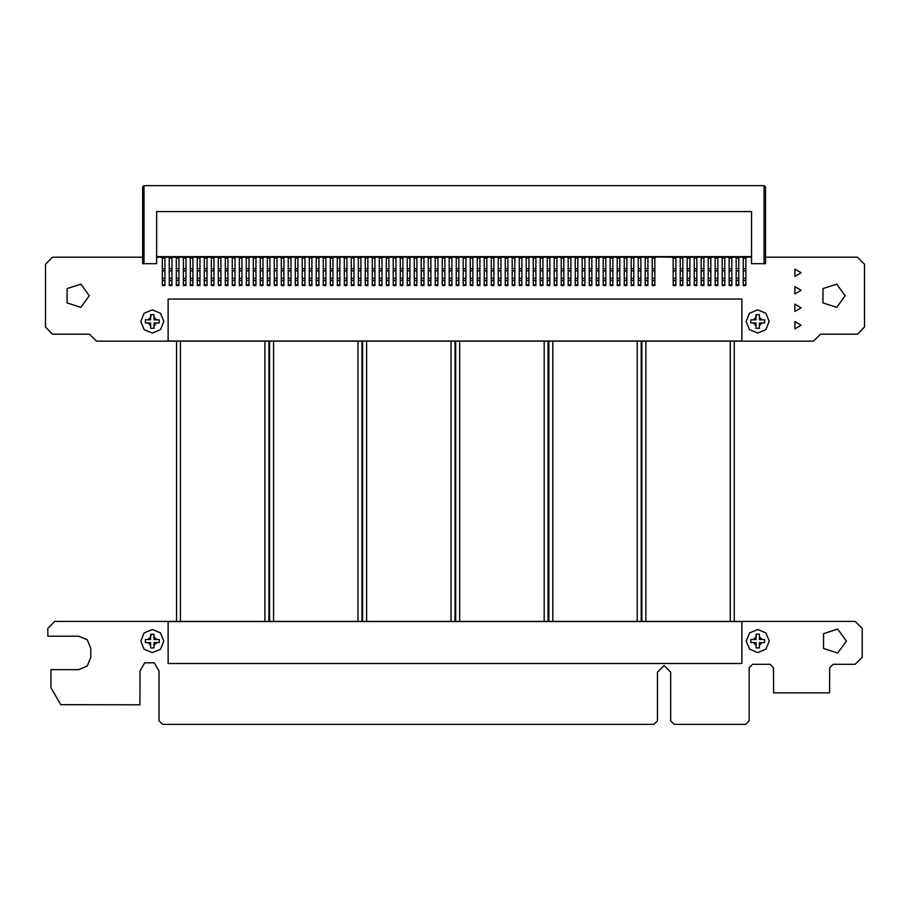 <?xml version="1.0" encoding="UTF-8"?>
<svg xmlns="http://www.w3.org/2000/svg" width="910" height="910" viewBox="0 0 910 910"><rect width="100%" height="100%" fill="white"/><g stroke="black" fill="none" stroke-linecap="round" stroke-linejoin="round"><path stroke-width="1.36" d="M743.186 284.75L745.847 284.75L745.847 285.547L743.186 285.547L743.186 257.359L741.855 257.359L743.186 256.665M745.847 284.75L745.847 257.359L747.178 257.359L747.178 256.665L745.847 257.359M736.19 284.75L738.84 284.75L738.84 285.547L736.19 285.547L736.19 257.359L734.859 257.359L736.19 256.665M738.84 284.75L738.84 257.359L740.171 257.359L740.171 256.665L738.84 257.359M729.183 284.75L731.845 284.75L731.845 285.547L729.183 285.547L729.183 257.359L727.852 257.359L729.183 256.665M731.845 284.75L731.845 257.359L733.176 257.359L733.176 256.665L731.845 257.359M722.187 284.75L724.849 284.75L724.849 285.547L722.187 285.547L722.187 257.359L720.856 257.359L722.187 256.665M724.849 284.75L724.849 257.359L726.18 257.359L726.18 256.665L724.849 257.359M715.192 284.75L717.854 284.75L717.854 285.547L715.192 285.547L715.192 257.359L713.861 257.359L715.192 256.665M717.854 284.75L717.854 257.359L719.184 257.359L719.184 256.665L717.854 257.359M708.196 284.75L710.846 284.75L710.846 285.547L708.196 285.547L708.196 257.359L706.865 257.359L708.196 256.665M710.846 284.75L710.846 257.359L712.177 257.359L712.177 256.665L710.846 257.359M701.189 284.75L703.851 284.75L703.851 285.547L701.189 285.547L701.189 257.359L699.858 257.359L701.189 256.665M703.851 284.75L703.851 257.359L705.182 257.359L705.182 256.665L703.851 257.359M694.193 284.75L696.855 284.75L696.855 285.547L694.193 285.547L694.193 257.359L692.863 257.359L694.193 256.665M696.855 284.75L696.855 257.359L698.186 257.359L698.186 256.665L696.855 257.359M687.198 284.75L689.86 284.75L689.86 285.547L687.198 285.547L687.198 257.359L685.867 257.359L687.198 256.665M689.86 284.75L689.86 257.359L691.19 257.359L691.19 256.665L689.86 257.359M680.202 284.75L682.853 284.75L682.853 285.547L680.202 285.547L680.202 257.359L678.871 257.359L680.202 256.665M682.853 284.75L682.853 257.359L684.183 257.359L684.183 256.665L682.853 257.359M673.195 284.75L675.857 284.75L675.857 285.547L673.195 285.547L673.195 257.359L671.864 257.359L673.195 256.665M675.857 284.75L675.857 257.359L677.188 257.359L677.188 256.665L675.857 257.359M652.208 284.75L654.859 284.75L654.859 285.547L652.208 285.547L652.208 257.359L650.878 257.359L652.208 256.665M654.859 284.75L654.859 257.359L656.19 257.359L656.19 256.665L654.859 257.359M645.201 284.75L647.863 284.75L647.863 285.547L645.201 285.547L645.201 257.359L643.87 257.359L645.201 256.665M647.863 284.75L647.863 257.359L649.194 257.359L649.194 256.665L647.863 257.359M638.206 284.75L640.867 284.75L640.867 285.547L638.206 285.547L638.206 257.359L636.875 257.359L638.206 256.665M640.867 284.75L640.867 257.359L642.198 257.359L642.198 256.665L640.867 257.359M631.21 284.75L633.872 284.75L633.872 285.547L631.21 285.547L631.21 257.359L629.879 257.359L631.21 256.665M633.872 284.75L633.872 257.359L635.203 257.359L635.203 256.665L633.872 257.359M624.214 284.75L626.865 284.75L626.865 285.547L624.214 285.547L624.214 257.359L622.884 257.359L624.214 256.665M626.865 284.75L626.865 257.359L628.196 257.359L628.196 256.665L626.865 257.359M617.207 284.75L619.869 284.75L619.869 285.547L617.207 285.547L617.207 257.359L615.877 257.359L617.207 256.665M619.869 284.75L619.869 257.359L621.2 257.359L621.2 256.665L619.869 257.359M610.212 284.75L612.874 284.75L612.874 285.547L610.212 285.547L610.212 257.359L608.881 257.359L610.212 256.665M612.874 284.75L612.874 257.359L614.205 257.359L614.205 256.665L612.874 257.359M603.216 284.75L605.878 284.75L605.878 285.547L603.216 285.547L603.216 257.359L601.885 257.359L603.216 256.665M605.878 284.75L605.878 257.359L607.209 257.359L607.209 256.665L605.878 257.359M596.221 284.75L598.871 284.75L598.871 285.547L596.221 285.547L596.221 257.359L594.89 257.359L596.221 256.665M598.871 284.75L598.871 257.359L600.202 257.359L600.202 256.665L598.871 257.359M589.214 284.75L591.875 284.75L591.875 285.547L589.214 285.547L589.214 257.359L587.883 257.359L589.214 256.665M591.875 284.75L591.875 257.359L593.206 257.359L593.206 256.665L591.875 257.359M582.218 284.75L584.88 284.75L584.88 285.547L582.218 285.547L582.218 257.359L580.887 257.359L582.218 256.665M584.88 284.75L584.88 257.359L586.211 257.359L586.211 256.665L584.88 257.359M575.222 284.75L577.884 284.75L577.884 285.547L575.222 285.547L575.222 257.359L573.891 257.359L575.222 256.665M577.884 284.75L577.884 257.359L579.215 257.359L579.215 256.665L577.884 257.359M568.227 284.75L570.877 284.75L570.877 285.547L568.227 285.547L568.227 257.359L566.896 257.359L568.227 256.665M570.877 284.75L570.877 257.359L572.208 257.359L572.208 256.665L570.877 257.359M561.22 284.75L563.881 284.75L563.881 285.547L561.22 285.547L561.22 257.359L559.889 257.359L561.22 256.665M563.881 284.75L563.881 257.359L565.212 257.359L565.212 256.665L563.881 257.359M554.224 284.75L556.886 284.75L556.886 285.547L554.224 285.547L554.224 257.359L552.893 257.359L554.224 256.665M556.886 284.75L556.886 257.359L558.217 257.359L558.217 256.665L556.886 257.359M547.228 284.75L549.89 284.75L549.89 285.547L547.228 285.547L547.228 257.359L545.898 257.359L547.228 256.665M549.89 284.75L549.89 257.359L551.221 257.359L551.221 256.665L549.89 257.359M540.233 284.75L542.883 284.75L542.883 285.547L540.233 285.547L540.233 257.359L538.902 257.359L540.233 256.665M542.883 284.75L542.883 257.359L544.214 257.359L544.214 256.665L542.883 257.359M533.226 284.75L535.888 284.75L535.888 285.547L533.226 285.547L533.226 257.359L531.895 257.359L533.226 256.665M535.888 284.75L535.888 257.359L537.218 257.359L537.218 256.665L535.888 257.359M526.23 284.75L528.892 284.75L528.892 285.547L526.23 285.547L526.23 257.359L524.899 257.359L526.23 256.665M528.892 284.75L528.892 257.359L530.223 257.359L530.223 256.665L528.892 257.359M519.235 284.75L521.896 284.75L521.896 285.547L519.235 285.547L519.235 257.359L517.904 257.359L519.235 256.665M521.896 284.75L521.896 257.359L523.227 257.359L523.227 256.665L521.896 257.359M512.239 284.75L514.889 284.75L514.889 285.547L512.239 285.547L512.239 257.359L510.908 257.359L512.239 256.665M514.889 284.75L514.889 257.359L516.22 257.359L516.22 256.665L514.889 257.359M505.232 284.75L507.894 284.75L507.894 285.547L505.232 285.547L505.232 257.359L503.901 257.359L505.232 256.665M507.894 284.75L507.894 257.359L509.225 257.359L509.225 256.665L507.894 257.359M498.236 284.75L500.898 284.75L500.898 285.547L498.236 285.547L498.236 257.359L496.905 257.359L498.236 256.665M500.898 284.75L500.898 257.359L502.229 257.359L502.229 256.665L500.898 257.359M491.241 284.75L493.902 284.75L493.902 285.547L491.241 285.547L491.241 257.359L489.91 257.359L491.241 256.665M493.902 284.75L493.902 257.359L495.233 257.359L495.233 256.665L493.902 257.359M484.245 284.75L486.896 284.75L486.896 285.547L484.245 285.547L484.245 257.359L482.914 257.359L484.245 256.665M486.896 284.75L486.896 257.359L488.226 257.359L488.226 256.665L486.896 257.359M477.238 284.75L479.9 284.75L479.9 285.547L477.238 285.547L477.238 257.359L475.919 257.359L477.238 256.665M479.9 284.75L479.9 257.359L481.231 257.359L481.231 256.665L479.9 257.359M470.242 284.75L472.904 284.75L472.904 285.547L470.242 285.547L470.242 257.359L468.912 257.359L470.242 256.665M472.904 284.75L472.904 257.359L474.235 257.359L474.235 256.665L472.904 257.359M463.247 284.75L465.909 284.75L465.909 285.547L463.247 285.547L463.247 257.359L461.916 257.359L463.247 256.665M465.909 284.75L465.909 257.359L467.239 257.359L467.239 256.665L465.909 257.359M456.251 284.75L458.902 284.75L458.902 285.547L456.251 285.547L456.251 257.359L454.92 257.359L456.251 256.665M458.902 284.75L458.902 257.359L460.233 257.359L460.233 256.665L458.902 257.359M449.244 284.75L451.906 284.75L451.906 285.547L449.244 285.547L449.244 257.359L447.925 257.359L449.244 256.665M451.906 284.75L451.906 257.359L453.237 257.359L453.237 256.665L451.906 257.359M442.249 284.75L444.91 284.75L444.91 285.547L442.249 285.547L442.249 257.359L440.918 257.359L442.249 256.665M444.91 284.75L444.91 257.359L446.241 257.359L446.241 256.665L444.91 257.359M435.253 284.75L437.915 284.75L437.915 285.547L435.253 285.547L435.253 257.359L433.922 257.359L435.253 256.665M437.915 284.75L437.915 257.359L439.246 257.359L439.246 256.665L437.915 257.359M428.257 284.75L430.908 284.75L430.908 285.547L428.257 285.547L428.257 257.359L426.926 257.359L428.257 256.665M430.908 284.75L430.908 257.359L432.239 257.359L432.239 256.665L430.908 257.359M421.25 284.75L423.912 284.75L423.912 285.547L421.25 285.547L421.25 257.359L419.931 257.359L421.25 256.665M423.912 284.75L423.912 257.359L425.243 257.359L425.243 256.665L423.912 257.359M414.255 284.75L416.916 284.75L416.916 285.547L414.255 285.547L414.255 257.359L412.924 257.359L414.255 256.665M416.916 284.75L416.916 257.359L418.247 257.359L418.247 256.665L416.916 257.359M407.259 284.75L409.921 284.75L409.921 285.547L407.259 285.547L407.259 257.359L405.928 257.359L407.259 256.665M409.921 284.75L409.921 257.359L411.252 257.359L411.252 256.665L409.921 257.359M400.263 284.75L402.914 284.75L402.914 285.547L400.263 285.547L400.263 257.359L398.933 257.359L400.263 256.665M402.914 284.75L402.914 257.359L404.245 257.359L404.245 256.665L402.914 257.359M393.257 284.75L395.918 284.75L395.918 285.547L393.257 285.547L393.257 257.359L391.937 257.359L393.257 256.665M395.918 284.75L395.918 257.359L397.249 257.359L397.249 256.665L395.918 257.359M386.261 284.75L388.923 284.75L388.923 285.547L386.261 285.547L386.261 257.359L384.93 257.359L386.261 256.665M388.923 284.75L388.923 257.359L390.253 257.359L390.253 256.665L388.923 257.359M379.265 284.75L381.927 284.75L381.927 285.547L379.265 285.547L379.265 257.359L377.934 257.359L379.265 256.665M381.927 284.75L381.927 257.359L383.258 257.359L383.258 256.665L381.927 257.359M372.27 284.75L374.92 284.75L374.92 285.547L372.27 285.547L372.27 257.359L370.939 257.359L372.27 256.665M374.92 284.75L374.92 257.359L376.251 257.359L376.251 256.665L374.92 257.359M365.263 284.75L367.924 284.75L367.924 285.547L365.263 285.547L365.263 257.359L363.943 257.359L365.263 256.665M367.924 284.75L367.924 257.359L369.255 257.359L369.255 256.665L367.924 257.359M358.267 284.75L360.929 284.75L360.929 285.547L358.267 285.547L358.267 257.359L356.936 257.359L358.267 256.665M360.929 284.75L360.929 257.359L362.26 257.359L362.26 256.665L360.929 257.359M351.271 284.75L353.933 284.75L353.933 285.547L351.271 285.547L351.271 257.359L349.94 257.359L351.271 256.665M353.933 284.75L353.933 257.359L355.264 257.359L355.264 256.665L353.933 257.359M344.276 284.75L346.926 284.75L346.926 285.547L344.276 285.547L344.276 257.359L342.945 257.359L344.276 256.665M346.926 284.75L346.926 257.359L348.257 257.359L348.257 256.665L346.926 257.359M337.269 284.75L339.93 284.75L339.93 285.547L337.269 285.547L337.269 257.359L335.949 257.359L337.269 256.665M339.93 284.75L339.93 257.359L341.261 257.359L341.261 256.665L339.93 257.359M330.273 284.75L332.935 284.75L332.935 285.547L330.273 285.547L330.273 257.359L328.942 257.359L330.273 256.665M332.935 284.75L332.935 257.359L334.266 257.359L334.266 256.665L332.935 257.359M323.277 284.75L325.939 284.75L325.939 285.547L323.277 285.547L323.277 257.359L321.947 257.359L323.277 256.665M325.939 284.75L325.939 257.359L327.27 257.359L327.27 256.665L325.939 257.359M316.282 284.75L318.932 284.75L318.932 285.547L316.282 285.547L316.282 257.359L314.951 257.359L316.282 256.665M318.932 284.75L318.932 257.359L320.263 257.359L320.263 256.665L318.932 257.359M309.275 284.75L311.937 284.75L311.937 285.547L309.275 285.547L309.275 257.359L307.955 257.359L309.275 256.665M311.937 284.75L311.937 257.359L313.267 257.359L313.267 256.665L311.937 257.359M302.279 284.75L304.941 284.75L304.941 285.547L302.279 285.547L302.279 257.359L300.948 257.359L302.279 256.665M304.941 284.75L304.941 257.359L306.272 257.359L306.272 256.665L304.941 257.359M295.284 284.75L297.945 284.75L297.945 285.547L295.284 285.547L295.284 257.359L293.953 257.359L295.284 256.665M297.945 284.75L297.945 257.359L299.276 257.359L299.276 256.665L297.945 257.359M288.288 284.75L290.95 284.75L290.95 285.547L288.288 285.547L288.288 257.359L286.957 257.359L288.288 256.665M290.95 284.75L290.95 257.359L292.269 257.359L292.269 256.665L290.95 257.359M281.281 284.75L283.943 284.75L283.943 285.547L281.281 285.547L281.281 257.359L279.962 257.359L281.281 256.665M283.943 284.75L283.943 257.359L285.274 257.359L285.274 256.665L283.943 257.359M274.285 284.75L276.947 284.75L276.947 285.547L274.285 285.547L274.285 257.359L272.954 257.359L274.285 256.665M276.947 284.75L276.947 257.359L278.278 257.359L278.278 256.665L276.947 257.359M267.29 284.75L269.952 284.75L269.952 285.547L267.29 285.547L267.29 257.359L265.959 257.359L267.29 256.665M269.952 284.75L269.952 257.359L271.282 257.359L271.282 256.665L269.952 257.359M260.294 284.75L262.956 284.75L262.956 285.547L260.294 285.547L260.294 257.359L258.963 257.359L260.294 256.665M262.956 284.75L262.956 257.359L264.275 257.359L264.275 256.665L262.956 257.359M253.287 284.75L255.949 284.75L255.949 285.547L253.287 285.547L253.287 257.359L251.968 257.359L253.287 256.665M255.949 284.75L255.949 257.359L257.28 257.359L257.28 256.665L255.949 257.359M246.292 284.75L248.953 284.75L248.953 285.547L246.292 285.547L246.292 257.359L244.961 257.359L246.292 256.665M248.953 284.75L248.953 257.359L250.284 257.359L250.284 256.665L248.953 257.359M239.296 284.75L241.958 284.75L241.958 285.547L239.296 285.547L239.296 257.359L237.965 257.359L239.296 256.665M241.958 284.75L241.958 257.359L243.288 257.359L243.288 256.665L241.958 257.359M232.3 284.75L234.962 284.75L234.962 285.547L232.3 285.547L232.3 257.359L230.969 257.359L232.3 256.665M234.962 284.75L234.962 257.359L236.281 257.359L236.281 256.665L234.962 257.359M225.293 284.75L227.955 284.75L227.955 285.547L225.293 285.547L225.293 257.359L223.974 257.359L225.293 256.665M227.955 284.75L227.955 257.359L229.286 257.359L229.286 256.665L227.955 257.359M218.298 284.75L220.959 284.75L220.959 285.547L218.298 285.547L218.298 257.359L216.967 257.359L218.298 256.665M220.959 284.75L220.959 257.359L222.29 257.359L222.29 256.665L220.959 257.359M211.302 284.75L213.964 284.75L213.964 285.547L211.302 285.547L211.302 257.359L209.971 257.359L211.302 256.665M213.964 284.75L213.964 257.359L215.295 257.359L215.295 256.665L213.964 257.359M204.306 284.75L206.968 284.75L206.968 285.547L204.306 285.547L204.306 257.359L202.975 257.359L204.306 256.665M206.968 284.75L206.968 257.359L208.288 257.359L208.288 256.665L206.968 257.359M197.299 284.75L199.961 284.75L199.961 285.547L197.299 285.547L197.299 257.359L195.98 257.359L197.299 256.665M199.961 284.75L199.961 257.359L201.292 257.359L201.292 256.665L199.961 257.359M190.304 284.75L192.965 284.75L192.965 285.547L190.304 285.547L190.304 257.359L188.973 257.359L190.304 256.665M192.965 284.75L192.965 257.359L194.296 257.359L194.296 256.665L192.965 257.359M183.308 284.75L185.97 284.75L185.97 285.547L183.308 285.547L183.308 257.359L181.977 257.359L183.308 256.665M185.97 284.75L185.97 257.359L187.301 257.359L187.301 256.665L185.97 257.359M176.312 284.75L178.974 284.75L178.974 285.547L176.312 285.547L176.312 257.359L174.982 257.359L176.312 256.665M178.974 284.75L178.974 257.359L180.294 257.359L180.294 256.665L178.974 257.359M169.305 284.75L171.967 284.75L171.967 285.547L169.305 285.547L169.305 257.359L167.986 257.359L169.305 256.665M171.967 284.75L171.967 257.359L173.298 257.359L173.298 256.665L171.967 257.359M162.31 284.75L164.972 284.75L164.972 285.547L162.31 285.547L162.31 257.359L160.979 257.359L162.31 256.665M164.972 284.75L164.972 257.359L166.302 257.359L166.302 256.665L164.972 257.359M89.328 295.761L80.865 284.113L67.169 288.561L67.169 302.962L80.865 307.409L89.328 295.761M846.391 641.072L837.678 629.094L823.595 633.667L823.595 648.477L837.678 653.05L846.391 641.072M845.163 295.761L836.699 284.113L823.004 288.561L823.004 302.962L836.699 307.409L845.163 295.761M757.723 629.492L765.89 632.871L769.268 641.038L765.89 649.205L757.723 652.584L749.556 649.205L746.177 641.038L749.556 632.871L757.723 629.492M152.311 629.527L160.478 632.905L163.857 641.072L160.478 649.24L152.311 652.618L144.144 649.24L140.766 641.072L144.144 632.905L152.311 629.527M757.677 309.9L765.845 313.29L769.223 321.446L765.845 329.613L757.677 333.003L749.51 329.613L746.132 321.446L749.51 313.29L757.677 309.9M152.311 309.9L160.478 313.29L163.857 321.446L160.478 329.613L152.311 333.003L144.144 329.613L140.766 321.446L144.144 313.29L152.311 309.9M765.503 257.177L857.413 257.177L864.5 264.264L864.5 327.054L857.413 334.141L820.479 334.141L813.483 341.136L455 341.136L455 621.382L855.138 621.382L862.225 628.469L862.225 657.225L855.138 664.311L833.094 664.311L829.681 667.724L829.59 692.885L773.602 692.885L773.511 667.724L770.11 664.311L752.604 664.311L749.203 667.724L749.203 720.788L745.608 724.371L674.151 724.349L670.636 720.788L670.636 672.149L664.084 665.585L657.52 672.149L657.52 720.788L653.926 724.371L162.64 724.371L159.045 720.788L159.045 671.057L154.279 662.81L144.747 662.81L139.981 671.057L139.89 704.772L60.731 704.727L50.926 687.767L50.926 669.692L78.658 669.601L87.258 666.04L90.818 657.452L90.818 648.352L87.258 639.753L78.658 636.192L47.866 636.192L47.775 628.469L54.862 621.382L454.989 621.382L454.989 341.136L96.517 341.136L89.51 334.141L52.587 334.141L45.5 327.054L45.5 264.264L52.587 257.177L142.643 257.177M801.153 325.257L794.851 321.617L794.851 328.885L801.153 325.257M801.153 307.762L794.851 304.122L794.851 311.391L801.153 307.762M801.153 290.256L794.851 286.627L794.851 293.896L801.153 290.256M801.153 272.761L794.851 269.132L794.851 276.401L801.153 272.761M156.645 257.177L160.979 257.177M166.302 257.007L167.986 257.177M173.298 257.007L174.982 257.177M180.294 257.007L181.977 257.177M187.301 257.007L188.973 257.177M194.296 257.007L195.98 257.177M201.292 257.007L202.975 257.177M208.288 257.007L209.971 257.177M215.295 257.007L216.967 257.177M222.29 257.007L223.974 257.177M229.286 257.007L230.969 257.177M236.281 257.007L237.965 257.177M243.288 257.007L244.961 257.177M250.284 257.007L251.968 257.177M257.28 257.007L258.963 257.177M264.275 257.007L265.959 257.177M271.282 257.007L272.954 257.177M278.278 257.007L279.962 257.177M285.274 257.007L286.957 257.177M292.269 257.007L293.953 257.177M299.276 257.007L300.948 257.177M306.272 257.007L307.955 257.177M313.267 257.007L314.951 257.177M320.263 257.007L321.947 257.177M327.27 257.007L328.942 257.177M334.266 257.007L335.949 257.177M341.261 257.007L342.945 257.177M348.257 257.007L349.94 257.177M355.264 257.007L356.936 257.177M362.26 257.007L363.943 257.177M369.255 257.007L370.939 257.177M376.251 257.007L377.934 257.177M383.258 257.007L384.93 257.177M390.253 257.007L391.937 257.177M397.249 257.007L398.933 257.177M404.245 257.007L405.928 257.177M411.252 257.007L412.924 257.177M418.247 257.007L419.931 257.177M425.243 257.007L426.926 257.177M432.239 257.007L433.922 257.177M439.246 257.007L440.918 257.177M446.241 257.007L447.925 257.177M453.237 257.007L454.92 257.177M460.233 257.007L461.916 257.177M467.239 257.007L468.912 257.177M474.235 257.007L475.919 257.177M481.231 257.007L482.914 257.177M488.226 257.007L489.91 257.177M495.233 257.007L496.905 257.177M502.229 257.007L503.901 257.177M509.225 257.007L510.908 257.177M516.22 257.007L517.904 257.177M523.227 257.007L524.899 257.177M530.223 257.007L531.895 257.177M537.218 257.007L538.902 257.177M544.214 257.007L545.898 257.177M551.221 257.007L552.893 257.177M558.217 257.007L559.889 257.177M565.212 257.007L566.896 257.177M572.208 257.007L573.891 257.177M579.215 257.007L580.887 257.177M586.211 257.007L587.883 257.177M593.206 257.007L594.89 257.177M600.202 257.007L601.885 257.177M607.209 257.007L608.881 257.177M614.205 257.007L615.877 257.177M621.2 257.007L622.884 257.177M628.196 257.007L629.879 257.177M635.203 257.007L636.875 257.177M642.198 257.007L643.87 257.177M649.194 257.007L650.878 257.177M656.19 257.007L671.864 257.177M677.188 257.007L678.871 257.177M684.183 257.007L685.867 257.177M691.19 257.007L692.863 257.177M698.186 257.007L699.858 257.177M705.182 257.007L706.865 257.177M712.177 257.007L713.861 257.177M719.184 257.007L720.856 257.177M726.18 257.007L727.852 257.177M733.176 257.007L734.859 257.177M740.171 257.007L741.855 257.177M747.178 257.007L751.512 257.177M757.723 647.897L759.384 647.897L759.384 642.562L764.628 642.562L764.628 639.514L759.384 639.514L759.384 634.179L756.062 634.179L756.062 639.514L750.818 639.514L750.818 642.562L756.062 642.562L756.062 647.897L757.723 647.897M759.384 647.897L759.384 645.27L762.011 642.562M753.446 642.562L756.062 645.27L756.062 647.897M764.628 639.514L762.011 639.514L759.384 636.807L759.384 634.463M756.642 634.179L756.062 636.807L753.446 639.514L750.818 639.514M759.384 634.179L758.815 634.179M750.818 642.562L756.062 642.562M759.384 642.562L764.628 642.562M152.311 647.931L153.972 647.931L153.972 642.596L159.216 642.596L159.216 639.548L153.972 639.548L153.972 634.213L150.65 634.213L150.65 639.548L145.407 639.548L145.407 642.596L150.65 642.596L150.65 647.931L152.311 647.931M153.972 647.931L153.972 645.304L156.6 642.596M148.034 642.596L150.65 645.304L150.65 647.931M159.216 639.548L156.6 639.548L153.972 636.841L153.972 634.509M151.231 634.213L150.65 636.841L148.034 639.548L145.407 639.548M153.972 634.213L153.403 634.213M145.407 642.596L150.65 642.596M153.972 642.596L159.216 642.596M741.934 621.473L741.934 663.47L168.066 663.47L168.066 621.473L741.934 621.473M757.677 328.305L759.338 328.305L759.338 322.982L764.582 322.982L764.582 319.922L759.338 319.922L759.338 314.598L756.017 314.598L756.017 319.922L750.773 319.922L750.773 322.982L756.017 322.982L756.017 328.305L757.677 328.305M759.338 328.305L759.338 325.689L761.966 322.982M753.389 322.982L756.017 325.689L756.017 328.305M764.582 319.922L761.966 319.922L759.338 317.215L759.338 314.883M756.585 314.598L756.017 317.215L753.389 319.922L750.773 319.922M759.338 314.598L758.769 314.598M750.773 322.982L756.017 322.982M759.338 322.982L764.582 322.982M668.372 185.629L659.625 185.629L668.372 185.629M157.487 185.629L148.944 185.629L157.487 185.629M759.213 185.629L750.67 185.629L759.213 185.629M142.643 210.119L142.643 187.028L144.042 185.629L144.042 263.661L142.643 263.661L142.643 187.028L144.042 185.629L764.104 185.629L765.503 187.028L765.503 263.661L764.104 263.661L764.104 185.629L765.503 187.028L765.503 206.251M156.645 256.665L751.512 256.665M144.042 263.661L156.645 263.661L156.645 211.518L751.512 211.518L751.512 263.661L764.104 263.661M154.2 185.629L753.958 185.629L154.2 185.629M753.958 185.629L664.027 185.629L753.958 185.629M741.934 299.06L741.934 341.045L168.066 341.045L168.066 299.06L741.934 299.06M152.311 328.305L153.972 328.305L153.972 322.982L159.216 322.982L159.216 319.922L153.972 319.922L153.972 314.598L150.65 314.598L150.65 319.922L145.407 319.922L145.407 322.982L150.65 322.982L150.65 328.305L152.311 328.305M153.972 328.305L153.972 325.689L156.6 322.982M148.023 322.982L150.65 325.689L150.65 328.305M159.216 319.922L156.6 319.922L153.972 317.215L153.972 314.883M151.219 314.598L150.65 317.215L148.023 319.922L145.407 319.922M153.972 314.598L153.403 314.598M145.407 322.982L150.65 322.982M153.972 322.982L159.216 322.982M734.256 621.382L734.256 341.136M730.286 621.382L730.286 341.136M645.85 621.382L645.85 341.136M641.175 621.382L641.175 341.136M637.205 621.382L637.205 341.136M552.768 621.382L552.768 341.136M548.104 621.382L548.104 341.136M544.123 621.382L544.123 341.136M459.698 621.382L459.698 341.136M455.023 621.382L455.023 341.136M451.053 621.382L451.053 341.136M366.616 621.382L366.616 341.136M361.941 621.382L361.941 341.136M357.971 621.382L357.971 341.136M273.535 621.382L273.535 341.136M268.86 621.382L268.86 341.136M264.89 621.382L264.89 341.136M180.453 621.382L180.453 341.136M743.186 258.11L745.847 258.11M743.186 268.723L745.847 268.723M743.186 270.861L745.847 270.861M743.186 278.312L745.847 278.312M743.186 280.462L745.847 280.462M736.19 258.11L738.84 258.11M736.19 268.723L738.84 268.723M736.19 270.861L738.84 270.861M736.19 278.312L738.84 278.312M736.19 280.462L738.84 280.462M729.183 258.11L731.845 258.11M729.183 268.723L731.845 268.723M729.183 270.861L731.845 270.861M729.183 278.312L731.845 278.312M729.183 280.462L731.845 280.462M722.187 258.11L724.849 258.11M722.187 268.723L724.849 268.723M722.187 270.861L724.849 270.861M722.187 278.312L724.849 278.312M722.187 280.462L724.849 280.462M715.192 258.11L717.854 258.11M715.192 268.723L717.854 268.723M715.192 270.861L717.854 270.861M715.192 278.312L717.854 278.312M715.192 280.462L717.854 280.462M708.196 258.11L710.846 258.11M708.196 268.723L710.846 268.723M708.196 270.861L710.846 270.861M708.196 278.312L710.846 278.312M708.196 280.462L710.846 280.462M701.189 258.11L703.851 258.11M701.189 268.723L703.851 268.723M701.189 270.861L703.851 270.861M701.189 278.312L703.851 278.312M701.189 280.462L703.851 280.462M694.193 258.11L696.855 258.11M694.193 268.723L696.855 268.723M694.193 270.861L696.855 270.861M694.193 278.312L696.855 278.312M694.193 280.462L696.855 280.462M687.198 258.11L689.86 258.11M687.198 268.723L689.86 268.723M687.198 270.861L689.86 270.861M687.198 278.312L689.86 278.312M687.198 280.462L689.86 280.462M680.202 258.11L682.853 258.11M680.202 268.723L682.853 268.723M680.202 270.861L682.853 270.861M680.202 278.312L682.853 278.312M680.202 280.462L682.853 280.462M673.195 258.11L675.857 258.11M673.195 268.723L675.857 268.723M673.195 270.861L675.857 270.861M673.195 278.312L675.857 278.312M673.195 280.462L675.857 280.462M652.208 258.11L654.859 258.11M652.208 268.723L654.859 268.723M652.208 270.861L654.859 270.861M652.208 278.312L654.859 278.312M652.208 280.462L654.859 280.462M645.201 258.11L647.863 258.11M645.201 268.723L647.863 268.723M645.201 270.861L647.863 270.861M645.201 278.312L647.863 278.312M645.201 280.462L647.863 280.462M638.206 258.11L640.867 258.11M638.206 268.723L640.867 268.723M638.206 270.861L640.867 270.861M638.206 278.312L640.867 278.312M638.206 280.462L640.867 280.462M631.21 258.11L633.872 258.11M631.21 268.723L633.872 268.723M631.21 270.861L633.872 270.861M631.21 278.312L633.872 278.312M631.21 280.462L633.872 280.462M624.214 258.11L626.865 258.11M624.214 268.723L626.865 268.723M624.214 270.861L626.865 270.861M624.214 278.312L626.865 278.312M624.214 280.462L626.865 280.462M617.207 258.11L619.869 258.11M617.207 268.723L619.869 268.723M617.207 270.861L619.869 270.861M617.207 278.312L619.869 278.312M617.207 280.462L619.869 280.462M610.212 258.11L612.874 258.11M610.212 268.723L612.874 268.723M610.212 270.861L612.874 270.861M610.212 278.312L612.874 278.312M610.212 280.462L612.874 280.462M603.216 258.11L605.878 258.11M603.216 268.723L605.878 268.723M603.216 270.861L605.878 270.861M603.216 278.312L605.878 278.312M603.216 280.462L605.878 280.462M596.221 258.11L598.871 258.11M596.221 268.723L598.871 268.723M596.221 270.861L598.871 270.861M596.221 278.312L598.871 278.312M596.221 280.462L598.871 280.462M589.214 258.11L591.875 258.11M589.214 268.723L591.875 268.723M589.214 270.861L591.875 270.861M589.214 278.312L591.875 278.312M589.214 280.462L591.875 280.462M582.218 258.11L584.88 258.11M582.218 268.723L584.88 268.723M582.218 270.861L584.88 270.861M582.218 278.312L584.88 278.312M582.218 280.462L584.88 280.462M575.222 258.11L577.884 258.11M575.222 268.723L577.884 268.723M575.222 270.861L577.884 270.861M575.222 278.312L577.884 278.312M575.222 280.462L577.884 280.462M568.227 258.11L570.877 258.11M568.227 268.723L570.877 268.723M568.227 270.861L570.877 270.861M568.227 278.312L570.877 278.312M568.227 280.462L570.877 280.462M561.22 258.11L563.881 258.11M561.22 268.723L563.881 268.723M561.22 270.861L563.881 270.861M561.22 278.312L563.881 278.312M561.22 280.462L563.881 280.462M554.224 258.11L556.886 258.11M554.224 268.723L556.886 268.723M554.224 270.861L556.886 270.861M554.224 278.312L556.886 278.312M554.224 280.462L556.886 280.462M547.228 258.11L549.89 258.11M547.228 268.723L549.89 268.723M547.228 270.861L549.89 270.861M547.228 278.312L549.89 278.312M547.228 280.462L549.89 280.462M540.233 258.11L542.883 258.11M540.233 268.723L542.883 268.723M540.233 270.861L542.883 270.861M540.233 278.312L542.883 278.312M540.233 280.462L542.883 280.462M533.226 258.11L535.888 258.11M533.226 268.723L535.888 268.723M533.226 270.861L535.888 270.861M533.226 278.312L535.888 278.312M533.226 280.462L535.888 280.462M526.23 258.11L528.892 258.11M526.23 268.723L528.892 268.723M526.23 270.861L528.892 270.861M526.23 278.312L528.892 278.312M526.23 280.462L528.892 280.462M519.235 258.11L521.896 258.11M519.235 268.723L521.896 268.723M519.235 270.861L521.896 270.861M519.235 278.312L521.896 278.312M519.235 280.462L521.896 280.462M512.239 258.11L514.889 258.11M512.239 268.723L514.889 268.723M512.239 270.861L514.889 270.861M512.239 278.312L514.889 278.312M512.239 280.462L514.889 280.462M505.232 258.11L507.894 258.11M505.232 268.723L507.894 268.723M505.232 270.861L507.894 270.861M505.232 278.312L507.894 278.312M505.232 280.462L507.894 280.462M498.236 258.11L500.898 258.11M498.236 268.723L500.898 268.723M498.236 270.861L500.898 270.861M498.236 278.312L500.898 278.312M498.236 280.462L500.898 280.462M491.241 258.11L493.902 258.11M491.241 268.723L493.902 268.723M491.241 270.861L493.902 270.861M491.241 278.312L493.902 278.312M491.241 280.462L493.902 280.462M484.245 258.11L486.896 258.11M484.245 268.723L486.896 268.723M484.245 270.861L486.896 270.861M484.245 278.312L486.896 278.312M484.245 280.462L486.896 280.462M477.238 258.11L479.9 258.11M477.238 268.723L479.9 268.723M477.238 270.861L479.9 270.861M477.238 278.312L479.9 278.312M477.238 280.462L479.9 280.462M470.242 258.11L472.904 258.11M470.242 268.723L472.904 268.723M470.242 270.861L472.904 270.861M470.242 278.312L472.904 278.312M470.242 280.462L472.904 280.462M463.247 258.11L465.909 258.11M463.247 268.723L465.909 268.723M463.247 270.861L465.909 270.861M463.247 278.312L465.909 278.312M463.247 280.462L465.909 280.462M456.251 258.11L458.902 258.11M456.251 268.723L458.902 268.723M456.251 270.861L458.902 270.861M456.251 278.312L458.902 278.312M456.251 280.462L458.902 280.462M449.244 258.11L451.906 258.11M449.244 268.723L451.906 268.723M449.244 270.861L451.906 270.861M449.244 278.312L451.906 278.312M449.244 280.462L451.906 280.462M442.249 258.11L444.91 258.11M442.249 268.723L444.91 268.723M442.249 270.861L444.91 270.861M442.249 278.312L444.91 278.312M442.249 280.462L444.91 280.462M435.253 258.11L437.915 258.11M435.253 268.723L437.915 268.723M435.253 270.861L437.915 270.861M435.253 278.312L437.915 278.312M435.253 280.462L437.915 280.462M428.257 258.11L430.908 258.11M428.257 268.723L430.908 268.723M428.257 270.861L430.908 270.861M428.257 278.312L430.908 278.312M428.257 280.462L430.908 280.462M421.25 258.11L423.912 258.11M421.25 268.723L423.912 268.723M421.25 270.861L423.912 270.861M421.25 278.312L423.912 278.312M421.25 280.462L423.912 280.462M414.255 258.11L416.916 258.11M414.255 268.723L416.916 268.723M414.255 270.861L416.916 270.861M414.255 278.312L416.916 278.312M414.255 280.462L416.916 280.462M407.259 258.11L409.921 258.11M407.259 268.723L409.921 268.723M407.259 270.861L409.921 270.861M407.259 278.312L409.921 278.312M407.259 280.462L409.921 280.462M400.263 258.11L402.914 258.11M400.263 268.723L402.914 268.723M400.263 270.861L402.914 270.861M400.263 278.312L402.914 278.312M400.263 280.462L402.914 280.462M393.257 258.11L395.918 258.11M393.257 268.723L395.918 268.723M393.257 270.861L395.918 270.861M393.257 278.312L395.918 278.312M393.257 280.462L395.918 280.462M386.261 258.11L388.923 258.11M386.261 268.723L388.923 268.723M386.261 270.861L388.923 270.861M386.261 278.312L388.923 278.312M386.261 280.462L388.923 280.462M379.265 258.11L381.927 258.11M379.265 268.723L381.927 268.723M379.265 270.861L381.927 270.861M379.265 278.312L381.927 278.312M379.265 280.462L381.927 280.462M372.27 258.11L374.92 258.11M372.27 268.723L374.92 268.723M372.27 270.861L374.92 270.861M372.27 278.312L374.92 278.312M372.27 280.462L374.92 280.462M365.263 258.11L367.924 258.11M365.263 268.723L367.924 268.723M365.263 270.861L367.924 270.861M365.263 278.312L367.924 278.312M365.263 280.462L367.924 280.462M358.267 258.11L360.929 258.11M358.267 268.723L360.929 268.723M358.267 270.861L360.929 270.861M358.267 278.312L360.929 278.312M358.267 280.462L360.929 280.462M351.271 258.11L353.933 258.11M351.271 268.723L353.933 268.723M351.271 270.861L353.933 270.861M351.271 278.312L353.933 278.312M351.271 280.462L353.933 280.462M344.276 258.11L346.926 258.11M344.276 268.723L346.926 268.723M344.276 270.861L346.926 270.861M344.276 278.312L346.926 278.312M344.276 280.462L346.926 280.462M337.269 258.11L339.93 258.11M337.269 268.723L339.93 268.723M337.269 270.861L339.93 270.861M337.269 278.312L339.93 278.312M337.269 280.462L339.93 280.462M330.273 258.11L332.935 258.11M330.273 268.723L332.935 268.723M330.273 270.861L332.935 270.861M330.273 278.312L332.935 278.312M330.273 280.462L332.935 280.462M323.277 258.11L325.939 258.11M323.277 268.723L325.939 268.723M323.277 270.861L325.939 270.861M323.277 278.312L325.939 278.312M323.277 280.462L325.939 280.462M316.282 258.11L318.932 258.11M316.282 268.723L318.932 268.723M316.282 270.861L318.932 270.861M316.282 278.312L318.932 278.312M316.282 280.462L318.932 280.462M309.275 258.11L311.937 258.11M309.275 268.723L311.937 268.723M309.275 270.861L311.937 270.861M309.275 278.312L311.937 278.312M309.275 280.462L311.937 280.462M302.279 258.11L304.941 258.11M302.279 268.723L304.941 268.723M302.279 270.861L304.941 270.861M302.279 278.312L304.941 278.312M302.279 280.462L304.941 280.462M295.284 258.11L297.945 258.11M295.284 268.723L297.945 268.723M295.284 270.861L297.945 270.861M295.284 278.312L297.945 278.312M295.284 280.462L297.945 280.462M288.288 258.11L290.95 258.11M288.288 268.723L290.95 268.723M288.288 270.861L290.95 270.861M288.288 278.312L290.95 278.312M288.288 280.462L290.95 280.462M281.281 258.11L283.943 258.11M281.281 268.723L283.943 268.723M281.281 270.861L283.943 270.861M281.281 278.312L283.943 278.312M281.281 280.462L283.943 280.462M274.285 258.11L276.947 258.11M274.285 268.723L276.947 268.723M274.285 270.861L276.947 270.861M274.285 278.312L276.947 278.312M274.285 280.462L276.947 280.462M267.29 258.11L269.952 258.11M267.29 268.723L269.952 268.723M267.29 270.861L269.952 270.861M267.29 278.312L269.952 278.312M267.29 280.462L269.952 280.462M260.294 258.11L262.956 258.11M260.294 268.723L262.956 268.723M260.294 270.861L262.956 270.861M260.294 278.312L262.956 278.312M260.294 280.462L262.956 280.462M253.287 258.11L255.949 258.11M253.287 268.723L255.949 268.723M253.287 270.861L255.949 270.861M253.287 278.312L255.949 278.312M253.287 280.462L255.949 280.462M246.292 258.11L248.953 258.11M246.292 268.723L248.953 268.723M246.292 270.861L248.953 270.861M246.292 278.312L248.953 278.312M246.292 280.462L248.953 280.462M239.296 258.11L241.958 258.11M239.296 268.723L241.958 268.723M239.296 270.861L241.958 270.861M239.296 278.312L241.958 278.312M239.296 280.462L241.958 280.462M232.3 258.11L234.962 258.11M232.3 268.723L234.962 268.723M232.3 270.861L234.962 270.861M232.3 278.312L234.962 278.312M232.3 280.462L234.962 280.462M225.293 258.11L227.955 258.11M225.293 268.723L227.955 268.723M225.293 270.861L227.955 270.861M225.293 278.312L227.955 278.312M225.293 280.462L227.955 280.462M218.298 258.11L220.959 258.11M218.298 268.723L220.959 268.723M218.298 270.861L220.959 270.861M218.298 278.312L220.959 278.312M218.298 280.462L220.959 280.462M211.302 258.11L213.964 258.11M211.302 268.723L213.964 268.723M211.302 270.861L213.964 270.861M211.302 278.312L213.964 278.312M211.302 280.462L213.964 280.462M204.306 258.11L206.968 258.11M204.306 268.723L206.968 268.723M204.306 270.861L206.968 270.861M204.306 278.312L206.968 278.312M204.306 280.462L206.968 280.462M197.299 258.11L199.961 258.11M197.299 268.723L199.961 268.723M197.299 270.861L199.961 270.861M197.299 278.312L199.961 278.312M197.299 280.462L199.961 280.462M190.304 258.11L192.965 258.11M190.304 268.723L192.965 268.723M190.304 270.861L192.965 270.861M190.304 278.312L192.965 278.312M190.304 280.462L192.965 280.462M183.308 258.11L185.97 258.11M183.308 268.723L185.97 268.723M183.308 270.861L185.97 270.861M183.308 278.312L185.97 278.312M183.308 280.462L185.97 280.462M176.312 258.11L178.974 258.11M176.312 268.723L178.974 268.723M176.312 270.861L178.974 270.861M176.312 278.312L178.974 278.312M176.312 280.462L178.974 280.462M169.305 258.11L171.967 258.11M169.305 268.723L171.967 268.723M169.305 270.861L171.967 270.861M169.305 278.312L171.967 278.312M169.305 280.462L171.967 280.462M162.31 258.11L164.972 258.11M162.31 268.723L164.972 268.723M162.31 270.861L164.972 270.861M162.31 278.312L164.972 278.312M162.31 280.462L164.972 280.462M641.88 621.382L641.88 341.136M548.798 621.382L548.798 341.136M455.717 621.382L455.717 341.136M362.646 621.382L362.646 341.136M269.565 621.382L269.565 341.136M176.483 621.382L176.483 341.136"/></g></svg>
